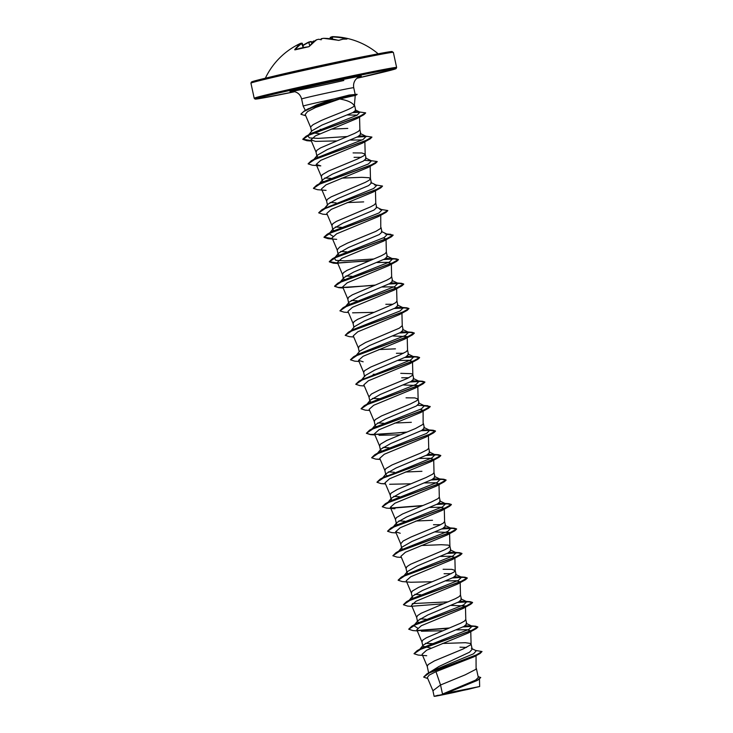 <?xml version="1.0" encoding="UTF-8"?>
<svg xmlns="http://www.w3.org/2000/svg" width="733" height="733" viewBox="0 0 733 733"><rect width="100%" height="100%" fill="white"/><g stroke="black" fill="none" stroke-linecap="round" stroke-linejoin="round"><path stroke-width="1.1" d="M331.957 36.723L332.498 36.65A72.521 62.103 82.4 0 1 335.192 36.732A72.521 62.103 82.4 0 1 346.929 38.675L347.167 38.831A72.851 34.277 107 0 0 343.163 39.151A72.851 34.277 107 0 0 339.003 40.333L338.774 40.379M370.806 55.25A57.989 1.045 167.8 0 0 292.476 71.807A57.989 1.045 167.8 0 0 272.658 76.47M339.003 40.333L338.069 40.315A72.521 62.177 -103.4 0 0 323.51 38.318L321.338 38.693A72.585 37.328 83 0 0 321.256 38.73L321.246 38.712A54.279 6.652 123.4 0 1 321.219 39.793A54.279 11.93 -148.3 0 0 318.718 39.261A72.585 62.094 -110.2 0 0 318.58 39.27L316.436 39.811A72.521 37.346 78.9 0 0 309.299 46.399L308.446 46.802A72.851 56.698 -144.7 0 0 301.529 47.957A72.851 56.698 -144.7 0 0 294.968 49.862L295.051 49.817M294.684 49.725A72.521 37.282 -104.6 0 1 301.593 43.192L301.043 43.265A72.585 62.094 -110.2 0 0 300.924 43.311A54.279 38.382 156.8 0 0 296.773 45.354A54.279 36.027 -176.1 0 1 300.292 43.494A72.585 37.108 -108.6 0 1 300.365 43.458L300.292 43.494M311.837 43.412L311.36 41.717L308.776 42.367L311.488 41.726A72.246 36.934 71.4 0 0 311.36 41.717L311.085 41.469M312.066 42.212A54.279 10.546 124.2 0 1 313.623 40.966L313.623 40.966M313.742 41.699L313.651 41.231A72.246 61.572 -90.9 0 0 313.467 41.314L315.923 40.535M468.195 689.341L435.466 696.02L478.484 686.729L468.195 689.341M351.29 96.261L339.764 98.992C347.818 100.412 352.674 102.702 354.323 105.864L355.239 95.482L351.29 96.261M355.239 95.482L357.044 94.557A26.452 0.476 167.8 0 0 357.09 94.511A26.452 0.476 167.8 0 0 353.352 95.07A26.452 0.476 167.8 0 0 351.18 95.482L349.32 96.646M307.054 109.574L316.454 104.984L333.781 98.992A26.654 0.476 167.8 0 0 315.712 102.959A26.654 0.476 167.8 0 0 303.16 106.102L301.62 98.973A26.654 0.476 -12.2 0 1 314.173 95.84A26.654 0.476 -12.2 0 1 340.424 90.159A26.654 0.476 -12.2 0 1 353.727 87.713C352.298 78.88 360.746 76.021 359.701 76.644L359.701 76.644M475.635 650.464L482.021 651.527L480.142 653.451L474.068 656.768L435.979 671.657L429.226 675.084L427.321 677.503L432.928 690.743L440.542 684.989L442.503 694.069L475.598 680.123L478.31 677.457L476.377 668.514M435.979 671.657L440.542 684.989L465.208 674.836L476.093 669.22L476.038 655.036M429.556 672.372L439.049 666.444L469.541 652.196L472.208 649.236M456.494 629.904L466.894 629.711L470.751 630.866L468.442 632.927L426.643 650.198L422.098 654.257L427.247 666.425L428.154 664.565L434.412 660.891L463.137 648.98L470.797 644.728L470.668 643.482L465.373 642.704L442.411 643.482M431.013 648.119L422.859 646.213L423.298 645.049L433.203 639.405L463.962 626.44L466.738 623.911L465.776 619.477L464.511 621.089L460.617 623.224L426.459 637.747L422.859 640.074L421.951 641.934L416.802 629.766L421.347 625.707L463.146 608.436L470.797 604.23L472.574 602.627L468.488 601.839L457.768 602.434M434.696 643.711L425.406 643.345M419.432 622.958L417.572 621.721L418.002 620.558L427.907 614.905L458.684 601.949L461.442 599.42L460.48 594.985L459.215 596.598L455.321 598.733L421.163 613.246L417.572 615.583L416.656 617.433L411.506 605.275M426.13 619.22L420.11 618.854M413.137 598.11L412.276 597.23L412.706 596.057L422.611 590.413L453.379 577.457L456.146 574.929L455.202 570.54M420.834 594.729L414.814 594.362M411.36 592.942L412.276 591.091L418.525 587.417L447.249 575.497L453.919 572.106L455.202 570.595L454.863 557.392L452.554 559.453L410.737 576.734L406.219 580.783L411.36 592.942M407.841 573.618L406.971 572.739L407.411 571.566L417.315 565.922L448.083 552.966L450.85 550.428L449.897 546.003L448.376 545.114L441.239 544.711L421.228 545.508M449.531 533.12L447.258 534.962L405.45 552.233L400.914 556.292L406.064 568.451L406.98 566.6L410.572 564.263L444.739 549.75L448.623 547.606L449.897 546.003M402.545 549.118L401.684 548.247L400.722 543.813L403.168 541L411.066 536.996L439.443 525.249L443.328 523.115L444.601 521.502M398.505 551.418L402.115 547.075L412.019 541.43L442.796 528.466L445.554 525.937L444.61 521.557M430.014 507.438L440.423 507.245L444.28 508.409L441.972 510.461L400.163 527.742L395.618 531.801L400.722 543.813M397.249 524.626L396.388 523.756L396.819 522.583L406.723 516.939L437.491 503.983L440.258 501.445L439.314 497.066M432.516 520.293L415.932 521.016M404.946 521.255L398.926 520.879M390.322 507.309L395.472 519.468L396.388 517.617L402.646 513.934L431.361 502.023L438.032 498.623L439.314 497.111L438.975 483.917L436.666 485.97L394.876 503.241L390.322 507.309L394.931 508.766L386.41 508.106L382.278 506.778L389.37 501.995L444.317 481.764L446.095 480.161L442.017 479.382L431.297 479.968M391.953 500.135L391.092 499.255L391.523 498.092L401.427 492.448L432.195 479.483L434.962 476.954L434.018 472.574M399.65 496.754L393.639 496.388M419.423 458.455L429.831 458.262L433.679 459.426L431.37 461.478L389.571 478.75L385.027 482.818L390.176 494.977L391.092 493.126L397.35 489.442L426.065 477.531L432.736 474.132L434.018 472.62L433.689 459.426M387.656 476.001L385.796 474.764L386.227 473.6L396.132 467.956L426.908 454.991L429.666 452.463L428.723 448.074M421.933 471.301L405.34 472.034M394.354 472.263L388.343 471.896M428.338 435.155L426.084 436.987L384.275 454.258L379.731 458.327L384.88 470.485L385.796 468.625L392.054 464.951L420.769 453.04L427.449 449.641L428.723 448.129L428.393 434.926M382.36 451.51L380.5 450.273L380.931 449.109L390.836 443.465L421.603 430.509L424.37 427.971L423.427 423.582M392.329 447.771L391.697 447.771M389.058 447.771L383.047 447.405M406.265 432.333L370.522 434.632L366.39 433.304L373.482 428.521L428.429 408.29L420.779 412.496L378.979 429.767L374.435 433.826L379.584 445.994L380.5 444.134L386.758 440.46L415.474 428.539L423.133 424.297L423.097 410.434L420.357 409.362M377.064 427.018L375.204 425.781L375.635 424.618L385.54 418.964L416.317 406.009L419.074 403.48L418.131 399.091M411.341 422.318L394.748 423.051M383.762 423.28L377.752 422.914M417.755 386.172L415.483 388.004L373.674 405.276L369.139 409.335L374.288 421.493L375.204 419.642L381.462 415.968L410.178 404.048L416.857 400.658L418.131 399.146L417.801 385.943M371.768 402.527L369.908 401.29L368.946 396.855L371.393 394.052L379.291 390.038L407.667 378.301L412.542 375.314L412.826 374.554L411.305 373.665L400.749 373.335M366.124 405.184L370.339 400.117L380.244 394.473L411.021 381.517L413.779 378.988L412.826 374.554M381.105 398.789L372.456 398.422M398.239 360.489L408.638 360.297L412.505 361.451L410.196 363.513L368.378 380.784L363.843 384.843L368.946 396.855M358.547 360.352L363.65 372.364L364.613 376.799L365.043 375.626L374.948 369.982L405.716 357.026L408.483 354.497M375.809 374.297L373.17 374.297M363.65 372.364L364.613 370.66L370.871 366.986L399.595 355.065L406.265 351.675L407.539 350.163L407.209 336.96M355.532 356.201L359.747 351.134L369.661 345.49L400.429 332.525L403.187 329.997L402.243 325.617M395.454 348.844L378.86 349.568M371.145 349.797L370.513 349.806M353.727 336.988L349.339 336.658L345.206 335.329L352.298 330.556L407.246 310.316L399.604 314.521L357.786 331.802L353.26 335.861L358.4 348.019L359.317 346.168L365.575 342.494L399.32 328.173L402.243 325.663L401.913 312.469M351.015 330.775L354.451 326.643L364.365 320.999L395.133 308.043L397.9 305.505L396.938 301.071L395.673 302.683L391.779 304.818L357.622 319.341L354.021 321.677L353.104 323.528L347.964 311.369L352.491 307.31L394.308 290.03L401.959 285.824L403.727 284.221L399.65 283.442L388.93 284.028M350.273 304.461L348.725 303.325M345.545 306.495L349.155 302.152L359.069 296.508L389.837 283.543L392.595 281.014L391.642 276.579L390.377 278.192L386.483 280.327L352.326 294.849L348.725 297.186L347.818 299.037L342.668 286.878L347.195 282.819L389.012 265.538L396.663 261.333L398.431 259.729L394.354 258.951L383.634 259.537M360.554 300.814L359.921 300.823M357.283 300.814L351.272 300.448M345.298 280.061L343.429 278.824L343.859 277.66L353.773 272.016L384.541 259.051L387.308 256.523L386.355 252.143M355.258 276.323L354.625 276.332M351.987 276.323L345.976 275.956M369.194 260.884L333.451 263.184L329.328 261.855L336.41 257.072L391.358 236.841L383.716 241.047L341.917 258.318L337.372 262.377L342.522 274.545L343.429 272.694L347.03 270.358L381.187 255.835L385.082 253.7L386.346 252.088M340.002 255.57L338.133 254.333L337.171 249.898L339.626 247.094L347.515 243.09L375.892 231.344L380.766 228.357L380.729 214.494L378.43 216.556L336.612 233.827L332.076 237.886L337.18 249.898M373.931 258.978L344.721 260.847L335.833 260.362L334.358 258.227L338.564 253.169L348.477 247.525L379.236 234.569L382.012 232.031L381.059 227.642M346.691 251.831L340.68 251.465M334.706 231.078L332.837 229.841L333.277 228.678L343.181 223.024L373.949 210.069L376.716 207.54L375.754 203.105L374.49 204.718L370.596 206.853L336.438 221.366L332.837 223.702L331.93 225.562L326.781 213.395L331.325 209.336L373.124 192.064L380.775 187.859L382.507 186.155M344.675 227.34L344.034 227.34M341.404 227.34L335.384 226.973M321.485 188.903L326.588 200.915L327.541 205.35L327.981 204.186L337.886 198.533L368.653 185.577L371.42 183.048L370.458 178.614L368.937 177.725L361.8 177.322L341.798 178.119M363.678 201.887L347.094 202.61M339.379 202.839L338.747 202.849M336.108 202.849L330.088 202.482M326.588 200.915L327.541 199.211L331.142 196.875L365.3 182.361L369.194 180.226L370.458 178.614M324.114 182.096L322.245 180.859L322.685 179.695L332.59 174.042L363.348 161.086L366.124 158.557L365.181 154.168M334.083 178.348L333.451 178.357M330.812 178.357L324.792 177.991M316.189 164.412L320.797 165.878L312.267 165.209L308.144 163.89L315.236 159.107L370.183 138.867L362.533 143.082L320.715 160.353L316.189 164.412L321.338 176.571L322.245 174.72L328.503 171.046L357.228 159.125L363.898 155.735L365.181 154.223L364.842 141.02M318.818 157.604L316.958 156.367L317.389 155.194L327.294 149.55L358.061 136.585L360.828 134.057L359.866 129.631L358.602 131.234L354.708 133.369L320.55 147.892L316.949 150.228L316.042 152.079L310.893 139.921L315.502 141.377L336.465 140.91M319.808 133.773L312.524 132.746M347.46 136.512L318.241 138.39L309.363 137.905L307.878 135.77L312.093 130.703L321.998 125.059L352.857 112.561L355.697 110.335L354.726 105.854M347.79 128.412L331.206 129.136M323.491 129.365L320.22 129.374M339.764 98.992L315.529 107.531L307.503 111.618L305.212 114.513L310.746 127.588L310.838 126.699L313.147 124.628L321.036 120.624C333.524 115.145 352.564 108.566 354.323 105.864M466.518 647.422L459.957 647.184M451.171 573.682L444.07 573.71M455.184 570.494L451.885 569.349L443.108 569.275M440.588 524.691L433.478 524.727M418.122 399.045L414.814 397.9L406.045 397.827M408.812 377.742L401.702 377.77M403.517 353.251L396.406 353.279M392.925 304.259L385.824 304.287M361.149 157.311L354.048 157.338M365.162 154.122L361.864 152.977L353.086 152.904M321.338 38.693L320.697 39.674M331.417 36.916L331.298 37.255A72.246 61.572 -90.9 0 0 331.105 37.264L330.482 37.548M478.099 676.458L480.711 677.631L477.156 680.499L446.287 693.171L479.648 686.528L454.552 692.355C435.714 696.323 430.253 697.285 438.169 695.232L434.128 696.35L432.882 690.587M479.455 678.456L479.657 686.509L442.503 694.069M471.356 648.366L476.285 650.776L473.582 653.799L431.783 671.107L426.918 673.856L423.692 677.008M482.021 651.527L475.891 655.165L426.918 673.856M480.665 677.42L477.531 680.05L445.023 693.491M480.142 653.451L429.804 672.628L423.701 677.118L427.77 678.566M478.255 679.885L445.078 693.473M347.295 114.962L357.255 115.127M311.268 140.818L306.971 140.718L302.848 139.389L309.802 134.67L363.916 114.687L356.989 118.535L315.346 135.907L310.893 139.921M350.576 140.058L362.111 139.948M326.093 190.369L317.563 189.71L313.44 188.381L320.532 183.598L375.479 163.358L367.829 167.573L326.02 184.844L321.494 188.903M383.295 237.913L386.025 238.985L386.355 252.189M377.055 262.515L387.473 262.322L391.321 263.477L389.012 265.538M382.351 287.006L392.76 286.814L396.608 287.977L394.308 290.03M352.564 312.826L373.537 312.359M392.943 335.989L406.989 336.557M407.163 337.18L404.9 339.022L363.082 356.293L358.556 360.352L363.165 361.809M403.535 384.981L417.581 385.54M379.053 435.292L400.016 434.816M389.635 484.275L410.608 483.807M424.719 482.946L435.127 482.754L438.975 483.917M395.618 531.801L400.236 533.258M435.31 531.938L449.356 532.497M440.606 556.429L451.015 556.237L454.863 557.392M452.554 559.453L460.205 555.238L405.257 575.469L398.166 580.252L402.289 581.581L410.819 582.249L431.792 581.773M445.902 580.921L456.302 580.728L460.159 581.883L457.859 583.944L416.051 601.216L411.515 605.275M451.189 605.412L465.244 605.971M465.418 606.603L463.146 608.436M421.411 631.232L442.375 630.756M357.09 94.511L357.044 94.31A26.452 0.476 167.8 0 0 356.98 94.291L349.155 95.07L333.781 98.992M419.459 649.713L420.101 649.2M414.035 653.625L417.214 650.62L422.153 647.917L468.992 629.335L472.098 626.202L465.217 625.698M417.608 628.089L413.788 625.615L416.848 623.426L463.696 604.844L466.802 601.711L459.921 601.207M448.074 601.875L412.312 603.598M408.867 600.73L409.509 600.208M403.443 604.643L406.623 601.628L411.561 598.934L458.4 580.353L461.506 577.219L454.625 576.706M398.147 580.151L401.327 577.137L406.265 574.434L453.104 555.861L456.21 552.728L449.329 552.215M401.391 557.419L396.993 557.089L392.87 555.761L396.031 552.645L400.969 549.942L447.808 531.37L450.914 528.236L444.033 527.723M387.565 531.168L390.735 528.154L395.673 525.451L442.512 506.879L445.618 503.745L438.737 503.232M387.684 502.765L388.325 502.242M382.269 506.677L385.448 503.663L390.377 500.96L437.216 482.387L440.322 479.245L433.441 478.741M383.029 477.751L431.929 457.887L435.026 454.753L428.145 454.249M377.101 453.773L379.786 451.977L426.624 433.395L429.73 430.262L422.849 429.758M371.805 429.281L374.49 427.486L421.328 408.904L424.434 405.77L417.553 405.267M366.509 404.79L369.194 402.994L416.042 384.413L419.139 381.279L412.258 380.766M365.043 375.626L361.213 380.299M361.845 379.776L410.746 359.921L413.843 356.788L406.971 356.275M355.917 355.807L358.602 354.012L405.441 335.43L408.556 332.296L401.666 331.783M345.206 335.329L348.377 332.214L353.306 329.511L400.154 310.939L403.26 307.805L396.379 307.292M348.441 312.496L344.043 312.166L339.92 310.838L343.081 307.723L348.01 305.02L394.858 286.447L397.964 283.305L391.083 282.801M375.186 285.1L347.286 287.437L338.115 287.418L334.578 286.145L337.785 283.231L342.714 280.528L389.562 261.956L392.668 258.813L385.778 258.309M334.358 258.227L337.418 256.037L384.266 237.455L387.372 234.322L385.109 233.882M332.883 236.218L329.062 233.735L332.122 231.546L378.97 212.964L382.076 209.83L379.813 209.391M324.783 208.328L373.674 188.473L376.78 185.339L374.517 184.899M318.846 184.359L321.53 182.563L368.378 163.981L371.484 160.848L364.603 160.335M317.389 155.194L313.174 160.261L316.235 158.071L363.082 139.49L366.188 136.356L359.307 135.843M307.878 135.77L310.948 133.571L357.09 115.209L359.903 112.149L354.635 111.572M417.214 650.62L471.182 630.682L477.824 626.917L475.543 626.193L463.54 626.678M449.32 627.998L417.581 630.453M408.739 629.134L411.919 626.119L465.895 606.191L472.528 602.425L470.247 601.692L458.244 602.187M406.623 601.628L460.599 581.7L467.233 577.925L464.951 577.201L452.948 577.696M401.327 577.137L455.294 557.208L461.937 553.433L459.655 552.709L447.652 553.195M396.031 552.645L450.007 532.717L456.641 528.942L454.359 528.218L442.356 528.704M390.735 528.154L444.711 508.216L451.345 504.451L449.063 503.727L437.06 504.212M422.84 505.532L391.101 507.996M385.448 503.663L439.415 483.725L446.049 479.959L443.767 479.235L431.764 479.721M376.973 482.186L380.143 479.171L434.119 459.234L440.753 455.468L438.471 454.744L426.469 455.23M371.677 457.694L374.847 454.68L428.823 434.742L435.457 430.977L433.185 430.253L421.173 430.738M406.962 432.058L379.364 434.376L370.147 434.403L366.381 433.194M366.39 433.304L369.56 430.179L423.527 410.251L430.161 406.485L424.334 405.725M361.085 408.702L364.264 405.688L418.231 385.76L424.865 381.994L422.584 381.261L410.581 381.756M355.789 384.211L358.968 381.197L412.936 361.268L419.569 357.493L417.297 356.769L405.285 357.255M350.493 359.72L353.673 356.705L407.64 336.777L414.273 333.002L412.001 332.278L399.989 332.764M348.377 332.214L402.344 312.276L408.977 308.511L406.696 307.787L394.693 308.272M343.081 307.723L397.048 287.785L403.691 284.019L401.409 283.295L389.397 283.781M337.785 283.231L391.752 263.294L398.395 259.528L396.113 258.804L384.101 259.29M369.89 260.609L338.151 263.065M337.666 263.074L329.282 261.654L332.489 258.74L386.456 238.802L393.099 235.036L387.271 234.276M332.37 238.582L323.986 237.162L327.193 234.239L381.16 214.311L387.803 210.545L381.417 209.51M318.718 212.762L321.897 209.748L375.864 189.82L382.507 186.054L376.121 185.018M313.422 188.271L316.601 185.257L370.577 165.328L377.211 161.553L369.221 160.408M308.126 163.78L311.305 160.765L365.281 140.837L371.915 137.062L363.925 135.907M366.079 136.301L357.631 136.824M311.186 140.617L302.802 139.188L306.009 136.274L359.262 116.565L365.648 112.864L357.457 111.673M359.683 112.057L353.187 112.387M300.942 114.174L304.387 110.912L318.25 104.947L351.134 95.281L311.901 107.678L303.654 111.553L300.915 114.073M426.707 655.723L418.176 655.064L414.053 653.735L421.145 648.952L476.093 628.722L477.87 627.118L473.784 626.33L463.064 626.926M448.633 628.273L418.076 630.655M417.279 630.893L412.881 630.572L408.757 629.244L415.849 624.461L470.797 604.23M443.337 603.781L412.771 606.164M411.983 606.402L407.585 606.081L403.462 604.752L410.553 599.97L465.501 579.739L467.278 578.135L463.201 577.347L452.472 577.934M460.205 555.238L461.982 553.644L457.905 552.856L447.185 553.442M392.87 555.761L399.961 550.978L454.909 530.747L456.641 528.942M456.65 529.052L452.353 528.365L441.889 528.951M396.095 532.928L391.697 532.598L387.574 531.269L394.666 526.496L449.613 506.256L451.391 504.652L447.313 503.873L436.593 504.46M422.153 505.807L391.587 508.189M385.411 483.707L381.105 483.615L376.982 482.287L384.083 477.504L439.021 457.273L440.799 455.669L436.721 454.891L426.001 455.477M380.115 459.215L375.809 459.124L371.686 457.795L378.778 453.012L433.725 432.782L435.503 431.178L429.978 430.408M428.429 408.29L430.207 406.687L424.682 405.917M369.615 410.462L365.226 410.141L361.094 408.812L368.195 404.03L423.133 383.799L424.911 382.195L420.834 381.407L410.114 381.994M364.319 385.97L359.921 385.64L355.798 384.312L362.899 379.538L417.837 359.298L419.615 357.704L415.538 356.916L404.818 357.502M359.023 361.479L354.635 361.149L350.502 359.821L357.594 355.047L412.542 334.807L414.319 333.203L410.242 332.425L399.522 333.011M407.246 310.316L408.977 308.511M408.987 308.62L404.698 307.933L394.226 308.52M339.92 310.838L347.011 306.055L401.959 285.824M374.49 285.375L338.747 287.675L334.624 286.346L341.715 281.564L396.663 261.333M391.358 236.841L393.135 235.238L387.61 234.468M332.452 238.784L328.155 238.692L324.032 237.364L331.124 232.581L386.062 212.35L387.803 210.646M327.257 214.522L322.859 214.201L318.736 212.872L325.828 208.09L380.775 187.859M375.479 163.358L377.211 161.663M370.183 138.867L371.915 137.172M366.427 136.503L357.154 137.071M363.916 114.687L365.657 112.974M360.086 112.25L352.71 112.635M305.725 115.741L300.951 114.284M356.98 94.291A26.452 0.476 167.8 0 0 351.134 95.281L349.155 95.07M330.766 37.163L330.189 37.456M313.467 41.314L312.505 42.551L311.488 41.726M331.389 37.062L332.498 36.65L331.664 37.099M301.355 43.513L302.014 43.421A72.182 37.108 75.4 0 0 295.289 49.734M331.343 38.895L331.114 37.117M346.846 39.078L343.044 39.142L338.848 40.342L323.546 38.308L321.091 38.913M316.436 39.811L309.097 46.573M309.299 46.399L308.584 46.775M308.446 46.802L295.097 49.826M301.593 43.192L303.205 47.572M302.866 45.391A72.521 62.103 82.4 0 1 308.85 42.028M387.07 53.179A71.834 1.292 167.8 0 0 367.389 55.928A71.834 1.292 167.8 0 0 285.549 73.492A71.834 1.292 167.8 0 0 256.99 81.299M285.247 74.592A72.86 1.31 167.8 0 0 250.933 83.159L251.382 82.05L256.422 80.447L285.54 73.502L362.166 56.982L391.559 51.539L393.355 52.364A72.86 1.31 167.8 0 0 356.98 59.061A72.86 1.31 167.8 0 0 285.247 74.592M396.617 67.454A72.86 1.31 -12.2 0 0 360.242 74.161A72.86 1.31 -12.2 0 0 288.509 89.683A72.86 1.31 -12.2 0 0 254.195 98.249L255.066 99.074L257.842 98.845L294.794 91.698A71.834 1.292 -12.2 0 1 255.478 99.074A71.834 1.292 -12.2 0 1 289.242 90.58A71.834 1.292 -12.2 0 1 385.677 70.185A71.834 1.292 -12.2 0 1 362.001 77.121A71.834 1.292 -12.2 0 1 356.934 78.266L396.104 68.609L396.617 67.454L393.355 52.364M343.841 80.493A36.366 0.651 -12.2 0 1 295.161 90.782A36.366 0.651 -12.2 0 1 307.2 87.264A36.366 0.651 -12.2 0 1 347.708 78.55A36.366 0.651 -12.2 0 1 359.427 76.754M345.912 38.822A72.182 61.81 -97.6 0 0 332.324 37.017L332.58 39.087M312.377 42.899L312.249 42.367M309.729 45.739L308.776 42.367A72.182 61.81 -97.6 0 0 302.94 45.638M300.521 43.375A72.86 72.86 0 0 0 265.355 78.211M305.368 110.39L303.16 106.102M428.631 672.894L427.202 666.27M422.859 646.213L421.906 641.778M417.563 621.721L416.61 617.287M412.267 597.23L411.314 592.795M406.971 572.739L406.018 568.304M396.388 523.756L395.426 519.321M391.092 499.255L390.13 494.83M385.796 474.764L384.834 470.339M380.5 450.273L379.538 445.838M375.204 425.781L374.242 421.347M359.207 351.794L358.355 347.873M353.911 327.303L353.059 323.381M348.615 302.811L347.763 298.89M343.429 278.824L342.467 274.399M332.837 229.841L331.884 225.407M322.245 180.859L321.292 176.424M316.949 156.367L315.996 151.933M311.543 131.363L310.7 127.441M472.217 649.236L471.072 643.968M408.492 354.488L407.539 350.108M254.195 98.249L250.933 83.159M359.536 116.235L359.885 129.732M370.138 165.511L370.477 178.715M375.433 190.003L375.772 203.206M391.321 263.477L391.651 276.68M396.617 287.977L396.947 301.171M412.505 361.451L412.835 374.655M444.271 508.409L444.61 521.603M449.567 532.9L449.906 546.103M460.159 581.883L460.498 595.086M465.455 606.374L465.794 619.577M470.751 630.866L471.09 644.069M355.129 94.2L353.727 87.713M308.749 108.502L304.387 110.912M469.835 625.762L475.543 626.193M416.848 623.426L411.919 626.119M464.539 601.271L470.247 601.692M459.243 576.779L464.951 577.201M453.947 552.279L459.655 552.709M448.651 527.787L454.359 528.218M443.355 503.296L449.063 503.727M438.059 478.805L443.767 479.235M385.082 476.468L380.143 479.171M432.763 454.313L438.471 454.744M379.786 451.977L374.847 454.68M427.467 429.822L433.185 430.253M374.49 427.486L369.56 430.179M422.171 405.331L427.88 405.752M369.194 402.994L364.264 405.688M416.875 380.839L422.584 381.261M363.898 378.503L358.968 381.197M411.579 356.339L417.297 356.769M358.602 354.012L353.673 356.705M406.293 331.847L412.001 332.278M402.6 307.484L406.696 307.787M395.692 282.865L401.409 283.295M390.405 258.373L396.113 258.804M337.418 256.037L332.489 258.74M386.712 234.01L390.817 234.313M332.122 231.546L327.193 234.239M326.836 207.054L321.897 209.748M321.53 182.563L316.601 185.257M316.235 158.071L311.305 160.765M310.948 133.571L306.009 136.274M423.298 645.049L419.862 649.172M472.098 626.202L466.161 623.334M413.788 625.615L418.002 620.558M466.802 601.711L460.874 598.843M408.492 601.124L412.706 596.057M461.506 577.219L455.578 574.351M403.975 575.698L407.411 571.566M456.21 552.728L450.282 549.851M450.914 528.236L444.986 525.359M393.383 526.715L396.819 522.583M445.618 503.745L439.69 500.868M387.913 502.435L391.523 498.092M440.322 479.245L434.394 476.377M382.617 477.943L386.227 473.6M435.026 454.753L429.098 451.885M376.716 454.167L380.931 449.109M429.73 430.262L423.802 427.394M372.025 428.952L375.635 424.618M424.434 405.77L418.506 402.903M419.139 381.279L413.21 378.411M413.843 356.788L407.914 353.92M408.556 332.296L402.619 329.419M403.26 307.805L397.323 304.928M397.964 283.305L392.027 280.437M340.249 282.003L343.859 277.66M392.668 258.813L386.731 255.945M387.372 234.322L381.435 231.454M329.062 233.735L333.277 228.678M382.076 209.83L376.139 206.963M324.362 208.52L327.981 204.186M376.78 185.339L370.843 182.471M318.47 184.753L322.685 179.695M371.484 160.848L365.547 157.98M366.188 136.356L360.26 133.479M359.903 112.149L355.294 109.932M311.369 141.048L306.971 140.718M378.43 216.556L386.062 212.35M336.685 239.352L328.155 238.692M337.849 263.504L333.451 263.184M343.145 288.005L338.747 287.675M404.9 339.022L412.542 334.807M410.196 363.513L417.837 359.298M415.483 388.004L423.133 383.799M374.911 434.953L370.522 434.632M426.084 436.987L433.725 432.782M380.207 459.444L375.809 459.124M431.37 461.478L439.021 457.273M385.503 483.945L381.105 483.615M436.666 485.979L444.317 481.764M441.972 510.461L449.613 506.256M447.258 534.962L454.909 530.747M457.859 583.944L465.501 579.739M468.442 632.927L476.093 628.722M301.62 98.973C300.466 94.777 297.8 92.266 293.603 91.442L291.615 91.368M378.173 53.821A72.86 72.86 0 0 0 335.192 36.732L332.498 36.65M330.372 38.757L330.18 37.447M331.618 38.931L331.38 37.062M303.48 47.517L302.253 43.247M311.094 41.469L308.804 42.038L302.866 45.373M301.052 43.256L302.243 43.247M301.034 43.568L300.557 43.366"/></g></svg>

